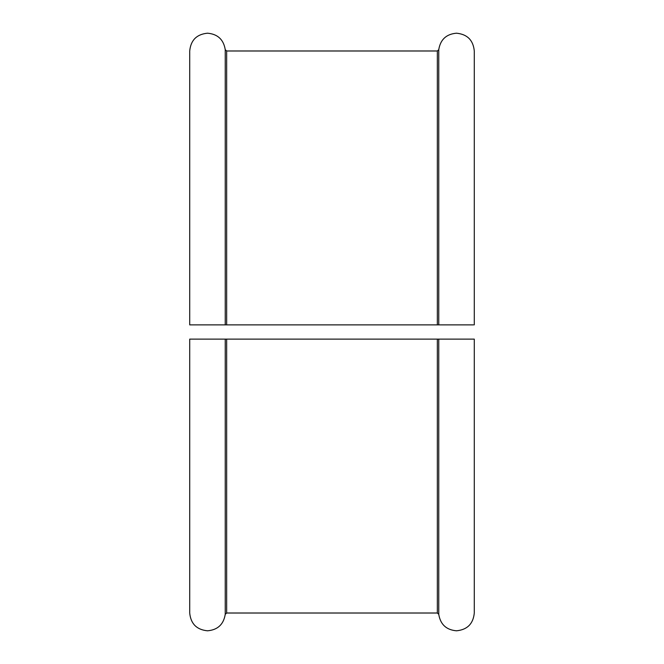 <?xml version="1.0" encoding="UTF-8"?>
<svg xmlns="http://www.w3.org/2000/svg" width="664" height="664" viewBox="0 0 664 664"><rect width="100%" height="100%" fill="white"/><g stroke="black" fill="none" stroke-linecap="round" stroke-linejoin="round"><path stroke-width="1" d="M474.287 339.113L474.287 613.013L474.287 339.113L438.763 339.113L438.763 614.333C440.398 624.426 446.308 629.92 456.5 630.8C467.298 629.738 473.224 623.811 474.287 613.013M189.713 613.013C190.775 623.811 196.702 629.738 207.5 630.8C217.692 629.92 223.602 624.426 225.237 614.333L225.237 339.113L189.713 339.113L189.713 613.013L189.713 339.113L190.585 339.113M225.237 339.113L226.656 339.113L226.656 613.013L225.237 614.333M226.656 613.013L437.344 613.013L437.344 339.113L226.656 339.113M437.344 339.113L438.763 339.113M189.713 324.887L189.713 50.987L189.713 324.887L437.344 324.887L437.344 50.987L226.656 50.987L226.656 324.887M474.287 50.987C473.224 40.189 467.298 34.262 456.5 33.2C446.308 34.08 440.398 39.574 438.763 49.667L438.763 324.887L473.415 324.887M474.287 324.887L474.287 50.987L474.287 324.887M438.763 324.887L437.344 324.887M225.237 324.887L225.237 49.667L226.656 50.987M437.344 613.013L438.763 614.333M225.237 49.667C223.602 39.574 217.692 34.08 207.5 33.2C196.702 34.262 190.775 40.189 189.713 50.987M438.763 49.667L437.344 50.987"/></g></svg>
